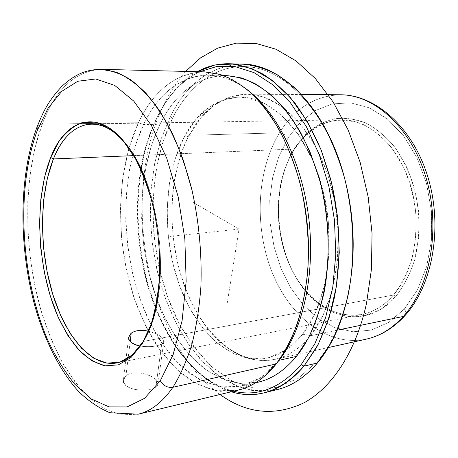 <?xml version="1.0" encoding="UTF-8"?>
<svg xmlns="http://www.w3.org/2000/svg" width="458" height="458" viewBox="0 0 458 458"><rect width="100%" height="100%" fill="white"/><g stroke="black" fill="none" stroke-linecap="round" stroke-linejoin="round"><path stroke-width="0.34" stroke-dasharray="2.29 1.72" d="M161.714 343.969L155.852 387.084L157.981 383.918C159.55 376.465 134.366 368.192 125.939 375.904L130.186 341.473L125.939 375.904L123.408 380.134C121.45 389.644 148.157 393.428 155.852 387.084L161.714 343.969C156.619 346.58 149.445 347.29 140.205 346.088C149.445 347.29 156.619 346.58 161.714 343.969C166.128 339.493 161.726 335.233 148.501 331.18C158.199 333.888 163.3 337.254 163.815 341.273L161.714 343.969M393.451 295.055L143.285 341.433L393.451 295.055C364.345 329.388 318.86 316.85 296.486 278.241C277.508 247.457 272.791 203.071 284.876 168.991L289.187 158.548L294.494 149.005C275.882 178.385 273.34 223.338 287.246 259.44C301.112 295.456 331.46 320.171 361.889 314.428C373.591 312.104 384.107 305.646 393.451 295.055L395.867 296.366L393.451 295.055C414.891 270.592 422.574 223.722 410.219 184.225C397.945 144.659 368.461 119.132 341.21 119.859C321.957 120.906 306.385 130.622 294.494 149.005L294.975 147.688L293.332 150.361L289.576 157.403L285.197 168.029C272.899 202.705 277.691 247.795 297.002 279.111C319.747 318.384 366.102 331.289 395.867 296.366C403.824 286.073 410.128 273.798 414.765 259.543L418.824 236.563C419.551 220.355 418.108 204.302 414.496 188.398C409.698 173.061 403.189 159.373 394.968 147.339C385.997 136.616 376.207 128.446 365.604 122.841L349.517 118.278C338.771 117.78 328.575 119.819 318.928 124.387C309.803 130.249 301.816 138.013 294.975 147.688L294.494 149.005L305.177 135.774C313.421 128.561 322.529 123.568 332.497 120.797C342.79 119.464 353.215 120.775 363.772 124.736C374.157 130.267 383.741 138.299 392.523 148.833L403.687 167.428C409.692 181.563 413.729 196.619 415.795 212.604C416.608 228.674 415.314 244.108 411.919 258.907C407.391 272.894 401.231 284.945 393.451 295.055M133.707 155.628L294.494 149.005L133.707 155.628M404.408 308.95L417.41 289.96L426.707 266.419L431.55 239.66L431.499 211.373L426.512 183.429L416.946 157.672L403.532 135.734L387.25 118.845L369.217 107.779L350.565 102.832L332.325 103.897L315.402 110.527L300.511 122.051L288.185 137.675L278.802 156.522L272.613 177.704L269.739 200.341L270.226 223.561L274.016 246.513L281 268.348L290.967 288.225L303.625 305.303L318.579 318.762L335.302 327.819L353.118 331.775L371.22 330.092L388.665 322.472L404.408 308.95C406.114 311.635 406.355 313.793 405.13 315.43C406.355 313.793 406.114 311.635 404.408 308.95L388.665 322.472L371.22 330.092L353.118 331.775L335.302 327.819L318.579 318.762L303.625 305.303L290.967 288.225L281 268.348L274.016 246.513L270.226 223.561L269.739 200.341L272.613 177.704L278.802 156.522L288.185 137.675L300.511 122.051L315.402 110.527L332.325 103.897L350.565 102.832L369.217 107.779L387.25 118.845L403.532 135.734L416.946 157.672L426.512 183.429L431.499 211.373L431.55 239.66L426.707 266.419L417.41 289.96L404.408 308.95M294.975 147.688L305.852 134.205C314.251 126.849 323.531 121.748 333.693 118.897C344.193 117.517 354.83 118.828 365.604 122.841C376.207 128.446 385.997 136.616 394.968 147.339L406.372 166.283C412.515 180.687 416.637 196.035 418.744 212.335C419.568 228.725 418.246 244.458 414.765 259.543C410.128 273.798 403.824 286.073 395.867 296.366L382.413 308.268C372.543 313.804 362.324 316.684 351.761 316.89C341.262 315.625 331.22 312.012 321.63 306.064C312.499 298.942 304.393 290.132 297.316 279.626C273.661 241.274 272.275 183.446 294.975 147.688M340.288 94.777C314.823 95.779 294.54 108.477 279.449 132.866C282.912 133.078 285.826 134.675 288.185 137.675C285.826 134.675 282.912 133.078 279.449 132.866C256.663 170.399 254.15 226.355 271.72 271.262C289.238 316.02 327.447 347.267 366.263 339.143C327.447 347.267 289.238 316.02 271.72 271.262C254.15 226.355 256.663 170.399 279.449 132.866C294.54 108.477 314.823 95.779 340.288 94.777M337.151 330.201L310.381 335.766C336.464 304.078 346.168 239.711 330.745 184.574C315.436 129.333 279.134 93.867 246.702 94.159C222.296 95.304 203.123 109.01 189.188 135.276L279.449 132.866L189.188 135.276C168.149 175.654 166.597 235.526 183.795 284.057C200.959 332.394 237.61 367.104 274.892 359.421C287.922 356.559 299.75 348.675 310.381 335.766L337.151 330.201M189.188 135.276L200.719 117.878L214.35 104.985L229.973 96.844L247.062 94.159L264.93 97.468L282.746 107.035L299.566 122.801L314.388 144.259L326.262 170.439L334.369 199.946L338.153 231.055L337.374 261.902L332.153 290.641L322.924 315.676L310.381 335.766L306.19 334.558L302.314 334.632C327.676 303.391 336.979 240.061 321.842 185.868C306.82 131.572 271.382 96.724 239.757 97.085C216.119 98.241 197.535 111.66 184.007 137.331L187.07 136.753L189.188 135.276L187.07 136.753L184.007 137.331C163.512 176.954 162.006 235.864 178.786 283.645C195.532 331.237 231.238 365.404 267.489 358.024C280.29 355.242 291.901 347.445 302.314 334.632L306.19 334.558L310.381 335.766C285.958 366.32 251.453 367.196 224.952 345.893C173.124 305.996 155.56 196.911 189.188 135.276M236.076 64.343C207.709 68.127 185.742 85.64 170.17 116.899L172.529 118.187C190.602 82.451 221.62 60.525 256.411 67.956C291.019 75.438 327.069 116.034 343.615 174.681L346.798 187.27C332.645 124.748 296.108 78.736 260.115 68.9C223.928 59.042 191.226 81.158 172.529 118.187C144.07 175.746 147.545 262.262 179.072 323.377C188.599 340.248 199.574 354.79 212.008 366.99L232.149 380.93L253.858 388.121L276.203 387.571L298.026 378.543L317.978 360.761C338.897 336.155 352.815 293.984 353.181 247.354L352.717 260.327C349.34 303.396 337.764 336.876 317.978 360.761L298.026 378.543L276.203 387.571L253.858 388.121L232.149 380.93L212.008 366.99L194.14 347.427L179.072 323.377L167.181 295.942L158.726 266.195L153.888 235.149L152.806 203.793L155.554 173.147L162.143 144.241L172.529 118.187L170.17 116.899L161.084 138.957L154.718 163.191L151.117 188.914L150.27 215.483L152.159 242.282L156.716 268.703L163.872 294.156L173.513 318.018L185.496 339.653L199.608 358.402L215.598 373.573L233.111 384.474L251.688 390.416L270.77 390.8M302.314 334.632L286.594 349.574L269.178 357.618L251.133 358.837L233.385 353.662L216.754 342.796L201.864 327.081L189.217 307.427L179.192 284.773L172.048 260.041L167.989 234.147L167.13 208.001L169.534 182.513L175.185 158.634L184.007 137.331L195.806 119.59L210.256 106.411L226.882 98.733L245.013 97.377L263.768 102.924L282.111 115.571L298.874 135.024L312.866 160.426L323.016 190.316L328.529 222.748L328.987 255.501L324.407 286.324L315.253 313.22L302.314 334.632M317.428 362.994L317.978 360.761L317.428 362.994M277.445 389.523L257.871 391.178L238.595 386.804L220.281 377.026L203.444 362.559L188.49 344.147L175.729 322.546L165.384 298.467L157.626 272.602L152.583 245.614L150.339 218.163L150.957 190.883L154.472 164.445L160.89 139.541L170.17 116.899L157.392 117.048C135.98 161.582 132.517 223.452 146.291 278.155C160.26 332.6 192.034 379.321 231.279 391.779C217.441 387.434 204.663 379.298 192.944 367.373C137.612 311.715 121.061 190.19 157.392 117.048L170.17 116.899C187.179 82.812 211.413 65.242 242.866 64.189M197.261 71.688C180.744 81.249 167.451 96.369 157.392 117.048L156.556 118.393C120.637 190.677 137.045 311.137 191.719 366.097C204.474 379.075 218.42 387.451 233.569 391.229C193.831 381.302 160.958 335.199 146.331 280.639C131.881 225.805 135.03 163.185 156.556 118.393L164.909 103.605C173.863 89.487 184.648 78.85 197.261 71.688M199.614 71.746C185.599 78.621 173.719 89.745 163.981 105.111L156.556 118.393C167.279 96.329 181.637 80.78 199.614 71.746M223.161 75.438C196.007 77.694 174.956 93.964 159.997 124.255C137.337 170.845 136.06 238.355 154.89 293.698C166.048 325.008 183.143 351.727 204.199 368.438C215.025 375.869 226.321 380.781 238.086 383.157L255.81 382.67M258.364 382.127L240.461 383.415L222.811 379.115L206.014 369.772L190.545 356.043L176.782 338.617L165.023 318.173L155.48 295.399L148.323 270.941L143.669 245.431L141.608 219.502L142.198 193.774L145.472 168.876L151.421 145.472L159.997 124.255L143.583 124.542L135.184 146.022L129.385 169.712L126.231 194.908L125.721 220.945L127.828 247.194L132.488 273.02L139.61 297.797L149.085 320.886L160.741 341.634L174.366 359.347L189.681 373.333L206.3 382.888L223.762 387.353L241.475 386.146C255.163 382.945 267.678 374.329 279.025 360.303L260.791 377.535L240.759 386.312L220.161 386.884L200.077 379.94L181.368 366.423C169.792 354.572 159.539 340.431 150.619 324.012C121.032 264.529 117.408 180.166 143.583 124.542L159.997 124.255C175.517 92.859 197.438 76.583 225.771 75.438M250.2 92.138C236.271 80.997 222.342 75.307 208.413 75.055C180.4 76.246 158.789 92.739 143.583 124.542L138.453 122.71L128.835 148.478L122.807 177.103L120.397 207.491L121.588 238.601L126.305 269.436L134.423 298.994L145.753 326.262L160.042 350.187L176.931 369.669L195.921 383.569L216.331 390.783L237.278 390.325L257.682 381.462L276.266 363.927L279.025 360.303L276.266 363.927M249.467 91.486L247.497 89.797C204.989 54.233 159.836 75.656 138.453 122.71L143.583 124.542C164.766 78.501 209.289 57.868 250.944 92.751M279.334 359.908L279.025 360.303M37.024 127.043C37.756 125.286 39.485 124.353 42.216 124.25C55.527 89.115 75.301 70.818 101.55 69.347C75.301 70.818 55.527 89.115 42.216 124.25L138.453 122.71C153.888 90.008 175.924 73.062 204.566 71.872M238.383 390.067L220.344 391.315C208.327 389.248 196.757 384.462 185.639 376.968C174.927 368.14 165.109 357.332 156.189 344.542C147.865 330.853 140.698 315.923 134.681 299.75C115.032 242.15 115.748 171.532 138.453 122.71L42.216 124.25L34.957 147.802L30.136 173.714L27.766 201.239L27.824 229.676L30.268 258.352L35.031 286.628L42.027 313.839L51.147 339.321L62.254 362.358L75.146 382.218L89.579 398.111L105.208 409.246L121.599 414.839L138.196 414.192L121.599 414.839L105.208 409.246L89.579 398.111C79.675 388.258 70.566 376.339 62.254 362.358C54.479 347.456 47.735 331.283 42.027 313.839C23.312 251.808 22.625 176.628 42.216 124.25C39.56 124.347 37.842 125.24 37.069 126.923M147.293 333.991C171.676 288.036 160.792 185.645 127.295 145.844C160.792 185.645 171.676 288.036 147.293 333.991M155.852 387.084C149.714 390.577 141.722 391.126 131.875 388.739C123.339 385.126 121.364 380.844 125.939 375.904C136.564 366.64 166.952 380.283 155.852 387.084M227.128 303.694L239.036 229.103L193.179 202.453M239.036 229.103L170.422 236.397M219.983 394.498C163.764 353.897 133.845 256.749 144.201 173.988C149.234 131.961 163.048 97.766 185.645 71.408M163.815 341.273L157.981 383.918M128.658 337.3L123.408 380.134M116.79 362.954L361.889 314.428M285.197 168.029L284.876 168.991M297.002 279.111L296.486 278.241M301.45 94.52L246.702 94.159M328.34 347.559L274.892 359.421M200.719 117.878C211.035 105.821 222.33 98.991 234.599 97.382L239.757 97.085M224.952 345.893C237.576 355.517 250.051 359.822 262.382 358.809L267.489 358.024M352.706 261.043L352.717 260.327M343.448 173.983L343.615 174.681M192.944 367.373L191.719 366.097M164.909 103.605L163.981 105.111M241.475 386.146L255.644 382.774M208.413 75.055L222.977 75.375M276.586 363.52L278.161 361.454M91.382 123.935L341.21 119.859"/><path stroke-width="0.69" d="M131.211 333.184C135.413 330.31 141.178 329.645 148.501 331.18C141.178 329.645 135.413 330.31 131.211 333.184L130.186 341.473L131.211 333.184C126.156 338.84 129.15 343.139 140.205 346.088C132.522 344.485 128.669 341.554 128.658 337.3L131.211 333.184M143.285 341.433C135.551 353.828 126.717 361.007 116.79 362.954C90.953 367.619 64.818 335.559 51.977 291.712C39.119 247.715 39.302 194.203 53.437 158.937L133.707 155.628L53.437 158.937L50.706 157.472L44.552 177.172L40.814 199.407L39.531 223.258L40.71 247.818L44.283 272.212L50.128 295.559L58.086 316.976L67.916 335.577L79.308 350.479L91.875 360.824L105.094 365.833L118.364 364.871L130.977 357.549L142.169 343.821L151.157 324.104C155.857 308.263 158.783 290.509 159.922 270.855C159.922 250.612 158.01 230.471 154.197 210.434C149.354 191.089 143.102 173.828 135.431 158.651L122.767 140.131L109.044 127.834L95.121 122.086L81.764 122.761C73.337 126.196 65.797 132.356 59.134 141.236L50.706 157.472C65.334 119.212 97.714 107.636 125.429 143.377C160.031 183.813 171.315 289.988 145.982 336.79L142.169 343.821L147.293 333.991L142.169 343.821L130.977 357.549L118.364 364.871L105.094 365.833C96.157 363.492 87.564 358.374 79.308 350.479C71.419 341.239 64.343 330.069 58.086 316.976C37.115 269.407 33.577 200.507 50.706 157.472L53.437 158.937L47.357 178.242L43.653 200.049L42.382 223.452L43.527 247.566L47.037 271.508L52.79 294.414L60.628 315.419L70.309 333.642L81.53 348.217L93.89 358.305L106.891 363.154L119.927 362.146L132.31 354.916L143.285 341.433M328.34 347.559L366.263 339.143C379.825 336.155 392.157 328.592 403.263 316.461C392.157 328.592 379.825 336.155 366.263 339.143C380.713 335.903 393.668 327.997 405.13 315.43L403.263 316.461C430.491 286.662 441.088 227.718 425.963 177.452C410.958 127.095 374.089 94.577 340.288 94.777C374.089 94.577 410.958 127.095 425.963 177.452C441.088 227.718 430.491 286.662 403.263 316.461L405.13 315.43C432.821 284.928 443 226.922 428.001 177.401C413.105 127.908 376.121 94.789 340.288 94.777L301.45 94.52M403.263 316.461L337.151 330.201L403.263 316.461M353.181 247.354C353.358 227.082 351.229 207.05 346.798 187.27C351.229 207.05 353.358 227.082 353.181 247.354M270.77 390.8C287.716 388.602 303.265 379.333 317.428 362.994C337.506 338.805 349.265 304.822 352.706 261.043C354.418 231.513 351.332 202.493 343.448 173.983C323.858 102.558 275.756 59.723 236.076 64.343M229.332 63.759L242.866 64.189C254.138 65.191 265.491 68.631 276.918 74.522L293.618 86.814C304.393 97.308 314.331 110.04 323.434 125.005C331.878 141.104 338.897 158.708 344.496 177.813C354.332 216.874 355.448 259.606 347.822 296.481C343.328 314.348 337.391 330.413 330.012 344.685L317.428 362.994C305.268 377.146 291.941 385.985 277.445 389.523L264.3 392.792C278.687 389.283 291.906 380.398 303.969 366.137L317.428 362.994L303.969 366.137L316.449 347.668C323.76 333.252 329.64 317.01 334.077 298.942C341.594 261.632 340.409 218.351 330.544 178.786L321.373 150.573C313.856 133.02 305.211 117.42 295.427 103.783C285.174 91.468 274.416 81.604 263.155 74.196C251.797 68.242 240.519 64.761 229.332 63.759C217.922 63.507 207.234 66.147 197.261 71.688L214.676 65.093L233.391 64.023L252.793 68.986L272.149 80.264L290.601 97.846L307.221 121.33L321.11 149.909L331.455 182.37L337.626 217.149L339.281 252.484L336.361 286.576L329.125 317.743L318.092 344.605L303.969 366.137C281.533 391.212 257.304 399.76 231.279 391.779C242.19 395.099 253.2 395.437 264.3 392.792M233.569 391.229C257.906 397.04 280.433 388.178 301.164 364.654L303.969 366.137L301.164 364.654L314.846 343.746L325.586 317.743L332.731 287.595L335.783 254.602L334.489 220.315L328.873 186.423L319.249 154.581L306.173 126.276L290.383 102.707L272.716 84.678L254.047 72.633L235.177 66.639L216.834 66.49L199.614 71.746L216.834 66.49L235.177 66.639L254.047 72.633L272.716 84.678L290.383 102.707L306.173 126.276L319.249 154.581L328.873 186.423L334.489 220.315L335.783 254.602L332.731 287.595L325.586 317.743L314.846 343.746L301.164 364.654C280.433 388.178 257.906 397.04 233.569 391.229M255.81 382.67C270.592 379.934 284.103 371.186 296.337 356.439L307.948 338.794C314.709 325.048 320.09 309.602 324.087 292.456C330.785 257.081 329.176 216.308 319.449 179.376L310.501 153.138C303.242 136.879 294.935 122.526 285.586 110.075C275.819 98.899 265.611 90.077 254.963 83.608C244.246 78.524 233.643 75.805 223.161 75.438M222.977 75.375L225.771 75.438L241.435 77.94C252.049 81.736 262.474 87.879 272.722 96.369C282.706 106.176 291.929 118.101 300.385 132.133C308.245 147.224 314.806 163.741 320.068 181.677C337.386 246.238 325.861 320.84 296.337 356.439L279.036 360.303L296.337 356.439C284.859 370.322 272.201 378.886 258.364 382.127L255.644 382.774M279.025 360.303C302.297 331.088 315.087 276.787 309.133 221.311C303.15 165.842 279.128 115.605 250.2 92.138M37.069 126.923L37.35 130.267C15.801 188.278 20.57 276.14 47.306 339.046C55.344 356.439 64.509 371.507 74.803 384.245L91.354 398.97L109.033 406.887L127.078 406.944L144.533 398.351L160.294 380.753C163.329 385.75 167.531 387.932 172.906 387.291C167.531 387.932 163.329 385.75 160.294 380.753L173.193 354.475L182.107 320.634L186.154 281.223L184.849 238.95L178.208 196.934L166.775 158.296L151.529 125.698L133.73 101.063L114.712 85.423L95.711 78.976L77.78 81.261L61.727 91.365L48.13 108.117L37.35 130.267L37.024 127.043C42.817 112.88 47.346 102.002 61.778 86.425C76.721 72.685 87.896 69.536 101.55 69.347L116.103 72.135C126.042 76.389 135.889 83.322 145.655 92.928C155.216 104.058 164.136 117.62 172.403 133.61C180.131 150.831 186.675 169.695 192.016 190.19C199.087 222.262 202.041 254.493 200.89 286.885C199.339 307.65 196.316 326.892 191.828 344.616C186.595 361.173 180.286 375.4 172.906 387.291L276.266 363.927L172.906 387.291C180.286 375.4 186.595 361.173 191.828 344.616C196.316 326.892 199.339 307.65 200.89 286.885C202.041 254.493 199.087 222.262 192.016 190.19L183.355 160.329C176.387 141.762 168.487 125.297 159.653 110.933C150.447 97.989 140.887 87.667 130.965 79.961C120.998 73.801 111.197 70.263 101.55 69.347L204.566 71.872L220.332 74.494C231.021 78.45 241.538 84.844 251.889 93.678C261.982 103.892 271.319 116.309 279.895 130.919C287.876 146.646 294.546 163.85 299.904 182.536C306.906 211.762 309.539 241.206 307.793 270.867C305.812 289.92 302.286 307.65 297.213 324.046C291.357 339.418 284.378 352.712 276.266 363.927L276.586 363.52C300.093 333.705 313.02 278.435 307.02 221.878C300.998 165.321 276.741 114.002 247.497 89.797M249.467 91.486L250.944 92.751C279.615 116.492 303.299 166.546 309.167 221.649C315.007 276.758 302.377 330.67 279.334 359.908L278.161 361.454M172.906 387.291C162.453 402.25 150.882 411.215 138.196 414.192C150.882 411.215 162.453 402.25 172.906 387.291M37.35 130.267L48.13 108.117L61.727 91.365L77.78 81.261L95.711 78.976L114.712 85.423L133.73 101.063L151.529 125.698L166.775 158.296L178.208 196.934L184.849 238.95L186.154 281.223L182.107 320.634L173.193 354.475L160.294 380.753L144.533 398.351L127.078 406.944L109.033 406.887L91.354 398.97L74.803 384.245C64.509 371.507 55.344 356.439 47.306 339.046C20.57 276.14 15.801 188.278 37.35 130.267M127.295 145.844L126.923 145.363C99.77 110.321 67.893 121.45 53.437 158.937C62.477 136.833 75.123 125.166 91.382 123.935C103.519 123.74 115.49 131.045 127.295 145.844M276.266 363.927C264.804 378.096 252.181 386.81 238.383 390.067L138.196 414.192L109.897 412.732C98.596 407.958 88.096 400.796 78.392 391.241C59.677 370.516 44.97 340.804 35.14 307.009C18.635 247.372 18.515 177.172 37.024 127.043M185.645 71.408L200.747 57.737L217.71 48.119L236.219 43.161L255.839 43.395L276.031 49.246L296.137 60.977L315.413 78.599L333.035 101.825L348.189 130.026L360.12 162.235L368.209 197.175L372.045 233.362L371.455 269.218L366.537 303.202C355.872 352.231 331.638 387.978 303.82 402.891C274.651 416.517 246.707 413.723 219.983 394.498M125.429 143.377L126.923 145.363M145.982 336.79L147.029 334.535"/></g></svg>
